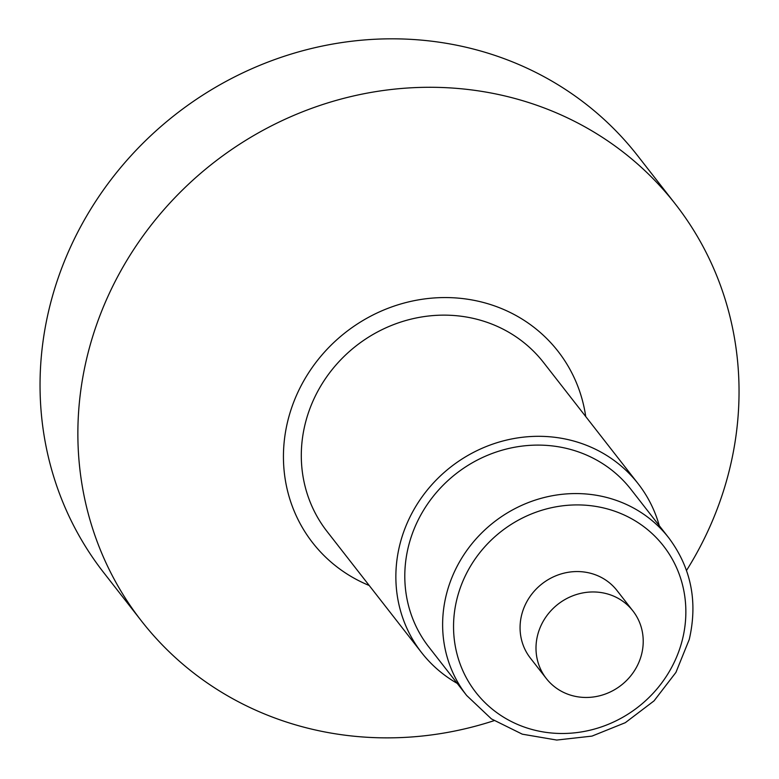 <?xml version="1.0" encoding="UTF-8"?>
<svg xmlns="http://www.w3.org/2000/svg" width="779" height="779" viewBox="0 0 779 779"><rect width="100%" height="100%" fill="white"/><g stroke="black" fill="none" stroke-linecap="round" stroke-linejoin="round"><path stroke-width="1.17" d="M466.679 695.501L428.849 647.028A128.155 119.888 -38 0 1 408.547 546.04A128.155 119.888 -38 0 1 505.951 449.152A128.155 119.888 -38 0 1 630.922 489.339L668.742 537.812A128.155 119.888 142 0 0 543.781 497.615A128.155 119.888 142 0 0 446.377 594.513A128.155 119.888 142 0 0 466.679 695.501L491.461 718.929L522.31 734.178L556.732 740.05L591.991 736.106L625.303 722.688L654.039 700.876L675.938 672.384L689.259 639.442C697.965 601.709 691.129 567.833 668.742 537.812M457.224 683.387A137.308 128.447 -38 0 1 421.634 652.666A137.308 128.447 -38 0 1 399.88 544.463A137.308 128.447 -38 0 1 504.247 440.651A137.308 128.447 -38 0 1 638.137 483.71A137.308 128.447 -38 0 1 659.287 525.698M421.634 652.666L327.073 531.492A137.308 128.447 -38 0 1 305.319 423.289A137.308 128.447 -38 0 1 409.686 319.478A137.308 128.447 -38 0 1 543.576 362.537L638.137 483.71M585.73 416.541A155.625 145.576 -38 0 0 472.259 300.003A155.625 145.576 142 0 0 292.534 405.246A155.625 145.576 142 0 0 369.227 585.496M141.437 620.951L103.607 572.487A338.699 316.839 142 0 1 96.46 200.174A338.699 316.839 142 0 1 451.002 44.13A338.699 316.839 -38 0 1 637.65 155.732L675.471 204.205A338.699 316.839 -38 0 0 488.832 92.594A338.699 316.839 142 0 0 134.28 248.637A338.699 316.839 142 0 0 141.437 620.951A338.699 316.839 142 0 0 328.086 732.562A338.699 316.839 -38 0 0 494.042 720.672M675.471 204.205A338.699 316.839 -38 0 1 686.513 570.471M632.908 610.921L616.987 590.511A54.929 51.375 142 0 0 563.421 573.295A54.929 51.375 142 0 0 521.677 614.816A54.929 51.375 142 0 0 530.382 658.099L546.303 678.509A54.929 51.375 142 0 0 599.869 695.725A54.929 51.375 142 0 0 641.614 654.204A54.929 51.375 142 0 0 632.908 610.921A54.929 51.375 142 0 0 579.352 593.695A54.929 51.375 142 0 0 537.607 635.226A54.929 51.375 142 0 0 546.303 678.509M682.375 639.763A119.002 111.319 142 0 0 597.941 506.778A119.002 111.319 142 0 0 457.03 598.642A119.002 111.319 142 0 0 541.463 731.627A119.002 111.319 142 0 0 682.375 639.763"/></g></svg>
